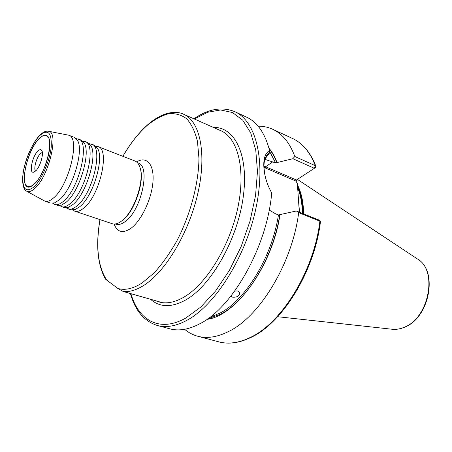 <?xml version="1.0" encoding="UTF-8"?>
<svg xmlns="http://www.w3.org/2000/svg" width="452" height="452" viewBox="0 0 452 452"><rect width="100%" height="100%" fill="white"/><g stroke="black" fill="none" stroke-linecap="round" stroke-linejoin="round"><path stroke-width="0.68" d="M42.335 152.38L40.471 153.544C36.589 157.11 33.307 168.805 35.572 171.065M37.855 151.075C32.261 156.211 28.725 173.613 33.617 172.218L35.708 170.941C40.284 166.873 44.251 152.816 41.573 150.245C40.68 149.262 39.443 149.539 37.855 151.075M39.194 138.713C41.957 135.939 44.324 134.888 46.296 135.56C54.873 137.227 45.934 173.85 34.307 183.862C31.781 186.213 29.629 187.1 27.854 186.523C19.272 184.574 27.758 149.488 39.194 138.713M52.782 203.31L57.37 205.355L61.461 205.157L66.116 202.242C79.529 191.699 91.202 152.64 84.044 142.759L81.027 139.984L76.196 138.623M59.528 205.598L64.077 207.604L68.325 207.383L72.902 204.541C86.349 194.151 97.92 155.488 90.745 145.442L87.62 142.549L82.84 141.182M44.917 201.185L50.596 203.089L54.528 202.903L59.263 199.914C72.642 189.224 84.417 149.759 77.275 140.052L74.371 137.391L68.789 135.216L48.387 131.227C59.415 131.453 49.042 176.274 34.838 188.377C31.567 191.377 28.843 192.315 26.679 191.19L44.917 201.185C47.313 201.954 50.178 200.88 53.511 197.965C69.139 185.365 80.512 137.566 68.789 135.216M66.207 207.858L70.715 209.824L75.128 209.587L79.625 206.824C93.095 196.569 104.57 158.307 97.383 148.103L94.146 145.092L89.423 143.719M155.505 300.699L158.884 301.959L162.437 302.676L123.159 291.467L117.735 288.387L105.372 279.042C97.485 264.499 95.683 244.69 99.965 219.615M61.399 206.705C63.879 207.502 66.811 206.474 70.196 203.626C86.089 191.337 97.073 144.052 84.993 141.527M54.669 204.451C57.116 205.236 60.02 204.191 63.382 201.315C79.168 188.896 90.31 141.403 78.377 138.95M68.066 208.937C70.58 209.745 73.54 208.734 76.942 205.914C92.937 193.75 103.768 146.674 91.541 144.081M95.937 146.239L98.027 146.606C110.401 149.267 99.711 196.14 83.626 208.18C80.196 210.977 77.213 211.965 74.67 211.146L72.823 210.095M34.284 184.083L31.363 186.247C18.125 193.863 25.476 151.386 39.217 138.51C43.658 134.176 46.855 134.012 48.816 138.018C53.144 146.386 43.94 175.692 34.284 184.083M27.854 186.523L31.663 186.083M234.769 290.992L237.972 290.975L239.826 292.642C239.47 296.043 237.001 297.546 232.407 297.145L230.865 296.156M264.94 159.014L269.386 153.121L268.403 153.742C265.205 156.2 263.748 160.957 264.019 168.008L264.702 173.975M299.326 212.146L297.365 183.642L295.964 181.077L296.444 180.02L314.36 168.302L292.868 158.714L275.579 162.918L264.844 159.341M74.67 211.146L112.175 223.706C114.429 224.441 117.006 223.938 119.893 222.186L121.543 221.045C134.125 212.282 145.013 180.088 139.843 167.07C138.741 163.873 137.086 161.839 134.882 160.963L98.027 146.606M120.413 221.859L122.204 220.627C134.515 212.05 145.148 180.597 140.092 167.856L140.03 167.652M269.539 150.465C265.047 133.267 257.38 122.159 246.543 117.136L234.859 111.712C255.911 120.966 266.318 160.573 255.753 209.123C245.317 257.64 215.271 304.925 187.331 320.089C176.286 326.101 166.336 327.915 157.471 325.53L169.918 328.847C178.913 331.259 188.97 329.519 200.095 323.626C232.65 307.416 267.279 246.074 271.714 192.931C268.477 187.184 266.205 181.19 264.9 174.947C262.454 162.144 264.002 153.985 269.539 150.465L269.386 153.121M269.206 210.033L275.635 213.852L278.438 214.943L296.359 210.96L318.541 219.853L319.88 221.141L298.67 212.649L296.359 210.96M184.614 329.293C188.512 332.615 192.891 334.932 197.75 336.254C207.016 338.734 217.293 337.158 228.582 331.514C259.725 316.711 292.433 262.957 298.67 212.649M297.088 179.597L296.133 181.636M206.965 319.355C235.763 316.067 272.697 265.46 279.963 214.689M218.915 341.881C228.695 344.475 239.362 342.995 250.911 337.452C282.573 322.982 314.716 270.855 320.451 221.633L319.88 221.141C314.14 270.641 281.658 323.197 250.199 337.503C238.803 342.955 228.379 344.418 218.915 341.881L197.75 336.254M292.868 158.714L294.834 156.505C289.76 142.826 282.37 133.741 272.669 129.255C268.087 127.159 263.239 126.136 258.12 126.193M294.834 156.505L315.343 165.714L315.869 166.246L315.513 167.421L314.36 168.302L315.343 165.714C310.044 152.138 302.439 143.058 292.534 138.476L272.669 129.255M277.053 162.647C274.929 156.844 272.223 152.008 268.934 148.137M48.946 138.34L46.296 135.56M162.437 302.676C169.025 303.484 176.218 301.614 184.015 297.071C206.327 284.127 229.746 246.159 237.82 207.773C245.995 169.353 237.82 137.894 220.858 130.73L183.67 114.266C199.79 121.034 206.892 152.934 198.044 192.507C189.286 232.034 165.743 271.539 143.99 285.268C136.391 290.094 129.447 292.161 123.159 291.467M213.417 127.436C234.825 126.616 249.205 155.392 243.125 197.716C237.221 239.967 211.112 285.528 185.964 299.829C171.613 307.739 159.81 307.558 150.561 299.286M117.735 288.387C124.78 290.602 132.877 288.811 142.024 283.02L154.025 273.025C162.087 264.183 169.681 253.504 176.805 240.995C190.377 214.841 198.682 183.574 198.959 158.364L197.467 141.38C195.106 131.679 191.518 124.153 186.721 118.808C181.365 114.814 175.319 113.13 168.59 113.751C161.635 115.627 154.539 119.481 147.312 125.306C138.487 133.142 130.357 143.476 122.921 156.307M100.005 219.632C95.519 246.679 97.886 267.008 107.101 280.613M33.973 186.964C41.624 179.919 49.946 160.618 51.245 146.747C51.765 132.244 47.85 128.6 39.505 135.815C32.081 143.352 24.555 161.065 23.018 174.455C22.018 188.992 25.668 193.162 33.973 186.964M272.872 161.737L265.629 166.771L296.478 179.998M263.979 166.127L265.629 166.771L265.104 167.884L263.996 167.443M404.003 327.344C428.971 318.417 438.129 270.352 417.541 259.047C438.525 270.957 429.4 318.174 404.393 327.293C400.246 329.028 396.161 329.677 392.133 329.248C395.992 329.666 399.947 329.033 404.003 327.344M130.91 293.681C138.521 320.496 159.714 332.841 185.857 318.005L200.908 306.936L215.745 290.783L229.446 270.29L241.125 246.6L250.012 221.164L255.555 195.586L257.465 171.449L255.759 150.154L250.685 132.815L242.718 120.147L232.458 112.52L220.548 109.972L207.643 112.265L194.354 118.995M115.887 224.192L115.898 224.198C118.577 225.062 121.65 224.203 125.119 221.616C141.425 210.547 150.979 165.974 138.063 162.969L137.402 162.714M114.09 224.034C117.254 232.288 122.865 233.718 130.922 228.322C141.397 220.723 151.776 198.863 152.974 181.563C154.296 164.172 146.488 155.737 136.566 161.935M302.354 213.361C302.207 203.473 300.637 194.942 297.648 187.761M299.529 212.231L298.45 199.383M302.998 213.621C302.84 202.869 301.021 193.733 297.54 186.224M303.49 213.819C303.326 202.411 301.314 192.834 297.461 185.094M303.625 213.869C303.456 202.304 301.394 192.625 297.444 184.834M209.841 317.264L220.135 313.038C245.651 300.004 272.172 256.544 278.438 214.943M207.519 318.971L220.842 314.044C246.668 300.908 273.511 256.877 279.743 214.824M276.844 162.793C274.805 157.234 272.228 152.567 269.109 148.787M275.579 162.918L269.499 151.154M295.964 181.077L265.104 167.884M183.67 114.266C180.139 112.378 175.257 111.955 169.025 112.989C161.884 114.633 154.748 118.588 147.606 124.848C138.611 132.854 130.374 143.329 122.887 156.29M48.387 131.227C46.245 130.922 44.064 131.656 41.844 133.442L39.703 135.374C32.697 142.544 25.679 158.138 23.391 171.285C21.058 185.597 24.764 190.704 26.679 191.19M31.651 186.094L31.363 186.247M234.859 111.712C222.045 106.469 208.389 108.83 193.902 118.797M417.541 259.047L297.399 179.393M292.534 138.476C302.75 143.244 310.53 152.499 315.875 166.246M392.133 329.248L277.641 316.711M115.898 224.198L115.232 223.972M130.442 293.546C135.171 310.66 144.177 321.321 157.471 325.53M320.321 221.39L318.541 219.853M48.935 138.323L48.816 138.018"/></g></svg>
